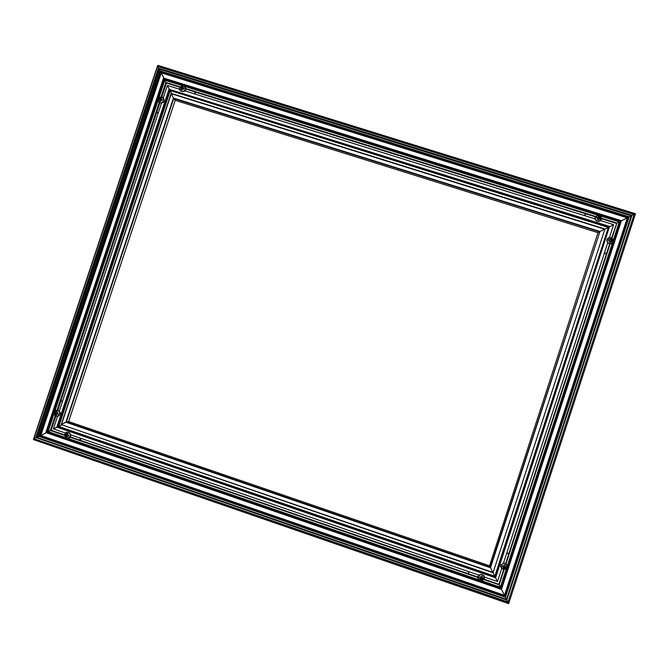 <?xml version="1.0" encoding="UTF-8"?>
<svg xmlns="http://www.w3.org/2000/svg" width="669" height="669" viewBox="0 0 669 669"><rect width="100%" height="100%" fill="white"/><g stroke="black" fill="none" stroke-linecap="round" stroke-linejoin="round"><path stroke-width="1" d="M157.583 66.415L158.461 68.154L157.583 66.415L34.002 438.421L36.427 437.258L33.693 438.605L507.788 601.899L506.525 599.391L507.972 602.267L634.187 214.214L631.946 215.334L633.819 214.389L157.583 66.415M158.745 68.664L631.946 215.334L631.344 215.661L506.567 599.483L36.285 437.292L158.745 68.664M506.525 599.391L36.427 437.258L158.821 68.765L631.344 215.661L506.525 599.399L36.41 437.258L158.821 68.765L631.344 215.661M159.306 68.924L160.326 70.939L159.306 68.924M160.184 71.173L629.236 216.781L628.434 217.182L505.279 596.907L501.474 589.347L504.501 595.318L40.809 435.527L46.303 432.726L40.809 435.527L161.271 72.829L160.393 71.583L163.947 78.164L161.271 72.829L627.296 217.835L628.434 217.182L621.384 220.829L627.296 217.835L504.501 595.318L505.471 597.275L38.953 436.155L40.809 435.527L38.643 436.339L160.184 71.173M163.671 78.357L621.434 220.686L620.631 221.088L501.273 589.038L500.629 587.725L501.466 589.406L46.111 432.366L47.558 431.823L45.801 432.55L163.671 78.357M164.156 79.276L164.49 79.686L164.156 79.276L47.056 431.923L500.788 588.068L620.631 221.088L619.77 221.573L164.156 79.276M503.69 569.52L498.89 584.254L500.629 587.725L47.558 431.823L48.084 431.589L47.558 431.823L164.49 79.686L165.887 82.412L164.49 79.686L619.77 221.573L616.877 223.045L619.77 221.573L500.629 587.725L498.89 584.254L484.022 579.145M161.798 97.013L166.43 83.073L165.887 82.412L166.43 83.073L179.961 87.296M169.132 88.885L167.401 85.44L169.416 89.387L609.944 226.548L613.632 224.684L609.434 226.816L495.604 577.815L495.085 576.728L497.493 581.537L495.604 577.815L56.848 427.123L58.236 426.73L53.378 428.896L56.848 427.123L169.132 88.885M169.985 90.081L171.774 93.585L169.985 90.081L608.865 227.167L609.434 226.816L604.86 229.208L608.865 227.167L495.085 576.728L493.036 572.689L495.085 576.728L58.236 426.73L61.966 424.865L58.236 426.73L169.985 90.081M171.264 93.71L173.43 98.034L171.264 93.71L61.506 424.405L66.382 421.955L68.614 421.554L66.382 421.955L61.188 424.598L492.827 572.388L489.549 565.79L493.02 572.764L604.935 228.99L599.959 231.499L604.567 229.174L171.264 93.71M173.714 98.535L175.203 100.308L173.714 98.535L66.382 421.955L490.218 567.228L599.959 231.499L598.019 232.687L599.449 231.767L173.714 98.535M598.011 232.687L175.203 100.308L598.019 232.687L489.549 565.79L68.606 421.554L175.203 100.308L68.606 421.554L489.549 565.79M635.55 213.754L634.103 214.431L635.55 213.754L157.792 65.345L158.118 66.298L157.842 65.386M64.625 434.917L51.145 430.284L48.084 431.589L51.145 430.284L55.836 416.16M45.81 432.55L163.529 78.03L621.434 220.686L501.466 589.397L45.81 432.55M38.66 436.339L505.463 597.266L506.492 599.248L505.463 597.266L629.228 216.789L505.463 597.266M37.155 437.384L38.978 436.456L37.004 437.459L506.542 599.349L631.193 215.87L629.195 216.873L631.293 215.819L159.456 69.2L37.155 437.384M35.005 439.056L33.467 439.6L508.749 603.655L507.988 602.192L508.749 603.655M64.6 435.36L50.326 430.443L55.193 415.775M57.032 410.248L159.239 102.424M161.062 96.946L165.887 82.412L180.229 86.878M57.785 410.289L159.866 102.834M65.537 433.069L53.378 428.896L57.542 416.344M59.24 411.234L161.597 102.934M163.278 97.866L167.401 85.44L179.627 89.253M33.693 438.605L507.972 602.259L33.693 438.605M61.205 424.598L493.02 572.756L604.935 228.999L171.139 93.392L61.214 424.564L171.122 93.401M504.125 569.528L499.149 584.806L483.771 579.513M478.026 577.539L69.961 437.2M478.009 577.071L70.262 436.857M501.725 568.525L497.493 581.537L484.381 577.029M478.987 575.173L70.58 434.808M601.406 218.73L616.333 223.387L616.877 223.045L611.6 237.93M185.631 88.567L595.653 216.422M601.423 218.219L616.877 223.045L611.959 238.172M185.656 89.069L595.335 216.84M184.686 90.833L595.05 218.88M600.461 220.569L613.632 224.684L609.442 237.57M508.699 603.572L635.466 213.779M610.111 243.825L505.981 563.825M609.668 243.867L505.639 563.532M607.711 242.889L503.473 563.156M604.341 253.233L606.407 253.886M585.316 213.712L584.681 215.644M604.458 252.882L606.524 253.534M584.965 215.736L585.592 213.804M468.676 571.635L468.016 573.642M508.892 553.539L506.834 552.837M468.952 571.727L468.3 573.734M506.734 553.138L508.791 553.84M62.543 401.275L60.954 400.739M80.263 440.302L80.907 438.354M62.443 401.567L60.862 401.024M80.355 438.162L79.711 440.11M195.072 94.07L195.691 92.197M156.688 112.425L158.277 112.927M194.512 93.894L195.139 92.029M158.386 112.584L156.797 112.083M59.859 414.287C56.74 417.347 54.841 416.695 54.181 412.347C57.3 409.294 59.198 409.938 59.859 414.287M56.288 415.198L55.694 414.997L56.221 413.651L54.791 413.124L54.992 412.514L56.522 412.74L56.832 411.577L57.425 411.778L57.208 413.007L58.328 413.651L58.119 414.262L56.806 414.211L56.288 415.198M54.791 413.124L55.736 414.437M56.832 411.577L55.46 412.664M55.694 414.997L56.397 414.763M56.806 414.211L57.467 414.136M57.701 413.434L58.236 413.634M56.497 412.129L57.016 412.171M54.992 412.514L55.795 412.798M55.226 413.367L55.669 413.158M56.029 412.606L56.522 412.74M55.636 413.81L56.221 413.651M70.454 436.28C67.326 439.332 65.428 438.68 64.759 434.323C67.887 431.262 69.785 431.915 70.454 436.28M66.892 437.217L66.29 437.008L66.816 435.644L65.386 435.134L65.595 434.516L67.117 434.733L67.427 433.579L68.029 433.788L67.812 435.026L68.932 435.661L68.723 436.28L67.41 436.238L66.892 437.217M65.386 435.134L66.34 436.456M67.427 433.579L66.055 434.674M66.29 437.008L67.009 436.765M67.41 436.238L68.071 436.163M67.101 434.148L67.602 434.164M65.821 435.385L66.264 435.151M66.632 434.624L67.117 434.733M66.239 435.828L66.816 435.644M163.913 100.868C160.794 103.938 158.888 103.344 158.202 99.079C161.329 96.002 163.228 96.604 163.913 100.868M159.431 99.539L159.172 98.786L160.251 98.728L161.003 97.825L161.605 98.017L161.43 99.096L162.517 99.832L162.316 100.442L161.037 100.291L160.476 101.404L159.874 101.22L160.326 100.124L159.431 99.539L159.95 100.576M159.874 101.22L160.527 101.228M162.224 100.417L162.517 99.832M161.915 99.547L162.341 100.066M161.43 98.435L161.003 97.825M160.711 98.293L161.204 98.376M159.172 98.786L159.883 99.296L161.112 98.652M159.665 98.836L159.883 99.296M162.074 99.982L161.43 99.096M160.251 98.728L160.627 99.221M159.858 99.924L160.326 100.124M185.472 89.579C182.344 92.657 180.438 92.063 179.744 87.79C182.871 84.712 184.778 85.306 185.472 89.579M181.015 88.233L180.747 87.488L181.843 87.422L182.578 86.527L184.1 88.534L183.9 89.144L182.629 88.985L182.06 90.106L181.458 89.914L181.884 88.835L181.015 88.233L181.533 89.27M181.458 89.914L182.102 89.939M183.799 89.111L184.1 88.534M183.507 88.233L183.908 88.768M183.005 87.146L182.578 86.527M182.294 86.987L182.762 87.087M180.747 87.488L181.45 87.999L182.67 87.363M181.249 87.53L181.45 87.999M183.641 88.684L183.022 87.79M181.843 87.422L182.185 87.932M181.441 88.617L181.884 88.835M613.072 241.634C609.785 244.812 607.736 244.168 606.934 239.711C610.22 236.542 612.269 237.177 613.072 241.634M610.053 242.362L609.409 242.161L609.61 241.534L610.053 242.362L610.354 241.768L609.852 242.094M610.554 238.641L611.198 238.841L610.789 239.226L610.554 238.641L609.961 239.627L608.606 239.627L608.405 240.255L609.61 241.534M611.198 238.841L610.764 240.28L612.202 240.748L612.001 241.384L610.354 241.768M612.202 240.748L611.123 239.393M610.83 241.275L609.952 241.81M610.463 241.216L611.458 241.208M608.606 239.627L609.802 239.979L610.312 239.393M611.232 240.029L610.764 240.28M601.272 219.273C597.994 222.443 595.954 221.807 595.151 217.366C598.429 214.197 600.469 214.833 601.272 219.273C601.49 215.493 599.575 214.565 595.535 216.513C592.876 220.561 599.951 223.63 601.28 219.281M598.245 219.976L597.601 219.775L597.802 219.148L598.245 219.976L598.546 219.373L598.061 219.725M598.747 216.263L599.391 216.463L598.998 216.856L598.747 216.263L598.153 217.241L596.807 217.241L596.597 217.877L597.751 218.479L597.802 219.148M599.391 216.463L598.964 217.91L600.394 218.362L600.193 218.989L598.546 219.373M600.394 218.362L599.315 217.007M599.014 218.872L598.153 219.44M598.663 218.847L599.65 218.813M596.807 217.241L598.011 217.617L598.521 217.024M599.416 217.634L598.964 217.91M507.077 567.371C503.79 570.523 501.75 569.821 500.964 565.28C504.25 562.127 506.291 562.83 507.077 567.371M503.121 565.89L503.79 565.857L504.434 564.728L505.078 564.945L505.062 566.292L506.073 566.911L503.916 568.499L503.272 568.282L503.456 566.76L502.277 566.317L502.486 565.681L503.121 565.89L502.57 566.141M502.277 566.317L503.448 567.747M503.272 568.282L503.431 567.83L503.916 568.499M504.652 567.546L504.409 567.086L503.899 567.68M505.864 567.546L505.296 567.454M505.488 567.136L506.073 566.911M505.078 564.945L504.719 566.141L505.321 566.66M504.409 567.086L505.195 567.036M484.272 578.56C480.994 581.704 478.962 581.01 478.176 576.469C481.463 573.316 483.495 574.019 484.272 578.56C486.037 575.148 479.815 572.714 478.235 576.168C476.144 577.272 480.986 583.677 484.281 578.56M482.7 577.924L483.235 578.116L483.035 578.752L480.451 579.479L480.651 577.957L479.456 577.523L479.665 576.887L480.961 577.063L481.605 575.934L482.249 576.151L481.906 577.339L482.7 577.924L482.132 576.812M479.456 577.523L480.618 578.953M480.451 579.479L480.994 579.153L481.086 579.705M481.814 578.752L481.605 578.284L481.095 578.869M483.035 578.752L482.458 578.66M481.396 576.561L481.563 576.134M481.605 578.284L482.382 578.233M33.718 438.58L157.458 66.122L634.17 214.214L507.972 602.259L634.17 214.214L157.449 66.089L33.709 438.588M35.75 437.526L158.461 68.154L631.946 215.334L506.826 600.009L35.75 437.526M36.703 437.359L159.113 68.865M38.668 436.313L160.05 70.889L629.228 216.789L160.05 70.855L38.66 436.322M160.677 72.093L39.897 435.711L504.794 595.945L627.915 217.45L160.677 72.093M45.818 432.525L163.537 78.064L621.426 220.686L501.457 589.397L45.801 432.55M182.361 85.674L164.775 80.188L158.879 97.933M158.06 100.392L54.858 411.192M54.038 413.668L48.084 431.589L65.604 437.61M169.416 89.387L57.375 426.889L495.344 577.297L609.434 226.816L169.416 89.387M58.763 426.496L170.269 90.583L608.355 227.443L494.826 576.218L58.763 426.496M65.855 422.189L173.43 98.034L599.959 231.499L490.477 567.738L65.855 422.189M160.393 71.583L39.362 435.945L505.053 596.464L628.434 217.182L160.393 71.583M163.872 78.766L46.521 432.157L501.048 588.595L620.631 221.088L163.872 78.766M67.862 438.387L479.096 579.889M481.513 580.717L500.37 587.206L506.466 568.466M613.214 240.405L619.251 221.84L600.327 215.945M597.869 215.175L184.661 86.385M507.236 566.099L612.453 242.747M157.8 65.512L157.591 66.139M33.835 438.655L33.567 439.449M505.471 597.275L38.643 436.339M171.122 93.384L604.935 228.99L493.011 572.756L61.188 424.598M54.356 414.747C57.124 416.862 58.981 416.712 59.934 414.295C61.866 412.146 56.171 408.299 54.565 411.569M64.935 436.723C66.758 440.152 71.115 437.116 70.529 436.28C71.575 432.124 65.713 430.953 65.027 433.721M158.051 99.865C156.588 102.098 163.537 104.765 163.972 100.91C164.198 97.925 162.851 96.687 159.924 97.197M179.618 88.375C178.723 91.77 185.346 93.024 185.53 89.621C186.141 87.062 184.795 85.824 181.483 85.9M613.08 241.643C613.189 238.373 611.617 237.135 608.355 237.93C603.438 241.752 612.018 246.71 613.08 241.643M507.085 567.371C507.403 565.405 506.65 564.009 504.811 563.173C501.399 563.85 500.094 565.154 500.889 567.086C502.887 570.147 504.953 570.239 507.085 567.371"/></g></svg>
